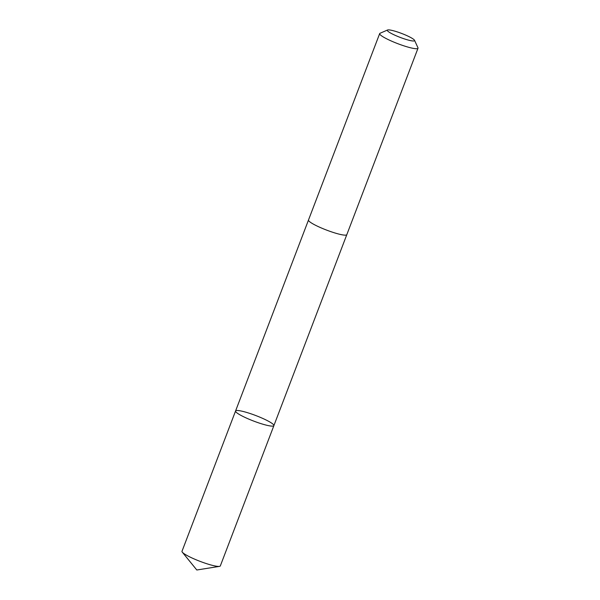<?xml version="1.0" encoding="UTF-8"?>
<svg xmlns="http://www.w3.org/2000/svg" width="600" height="600" viewBox="0 0 600 600"><rect width="100%" height="100%" fill="white"/><g stroke="black" fill="none" stroke-linecap="round" stroke-linejoin="round"><path stroke-width="0.9" d="M236.138 412.17A20.513 2.963 -159.1 0 1 235.567 410.993A20.513 2.963 -159.1 0 1 255.788 415.545A20.513 2.963 -159.1 0 1 273.885 425.625A20.513 2.963 -159.1 0 1 256.605 422.16A20.513 2.963 -159.1 0 1 236.138 412.17A20.513 2.963 -159.1 0 1 235.567 410.993L181.995 551.287A20.513 2.963 20.9 0 0 182.31 552.18A20.513 2.963 20.9 0 0 182.565 552.465A20.513 2.963 20.9 0 0 200.678 561.592A20.513 2.963 20.9 0 0 219.487 566.377A20.513 2.963 20.9 0 0 220.32 565.928L273.885 425.625A20.513 2.963 -159.1 0 1 256.605 422.16A20.513 2.963 -159.1 0 1 236.138 412.17M387.562 30L380.04 33.27A20.513 2.963 20.9 0 0 379.68 33.593L308.498 220.013A20.513 2.963 20.9 0 0 326.603 230.1A20.513 2.963 20.9 0 0 346.822 234.645L418.005 48.225A20.513 2.963 20.9 0 0 417.952 47.745L414.533 40.297A14.587 2.107 20.9 0 0 414.158 39.81A14.587 2.107 20.9 0 0 400.597 33.06A14.587 2.107 20.9 0 0 387.562 30A14.587 2.107 20.9 0 0 400.185 37.402A14.587 2.107 20.9 0 0 414.533 40.297M379.68 33.593A20.513 2.963 20.9 0 0 397.785 43.672A20.513 2.963 20.9 0 0 418.005 48.225M182.31 552.18L196.808 570L219.487 566.377M308.475 220.072L235.567 410.993M346.793 234.705L273.885 425.625"/></g></svg>
